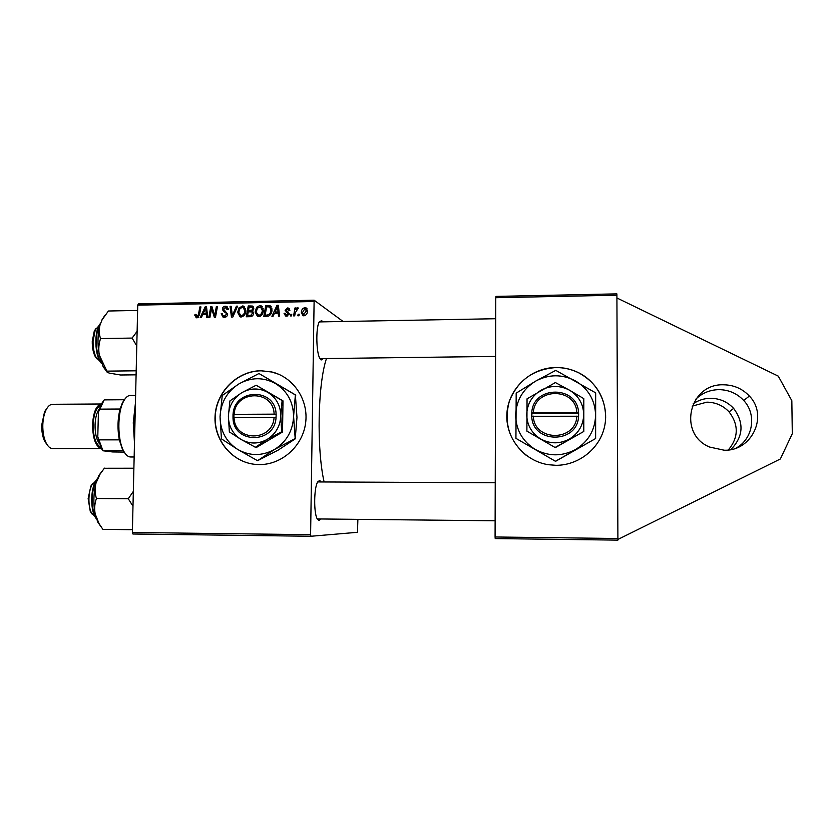 <?xml version="1.0" encoding="UTF-8"?>
<svg xmlns="http://www.w3.org/2000/svg" width="834" height="834" viewBox="0 0 834 834"><rect width="100%" height="100%" fill="white"/><g stroke="black" fill="none" stroke-linecap="round" stroke-linejoin="round"><path stroke-width="1.25" d="M730.928 449.536C743.386 436.589 744.282 422.88 733.628 408.389C727.415 401.779 719.721 398.402 710.547 398.287C704.146 398.381 698.339 400.226 693.148 403.802M728.343 449.953C738.611 437.516 738.861 424.85 729.114 411.933C723.109 405.543 715.687 402.29 706.825 402.165L692.168 406.127M736.224 448.046C753.123 438.767 756.949 414.342 743.719 400.487C737.006 393.367 728.718 389.759 718.825 389.645C709.817 389.853 702.145 393.043 695.817 399.194M724.131 450.204C751.955 451.444 768.677 415.572 749.359 396.056C742.385 388.665 733.743 384.912 723.464 384.797C688.884 383.494 677.583 434.16 709.661 447.066L724.131 450.204M259.447 464.58C281.892 464.778 302.711 446.096 305.619 422.984C308.757 399.882 293.443 377.041 271.738 371.954L260.99 370.744C237.336 370.869 216.277 391.699 215.068 415.957C213.556 440.196 232.29 462.641 255.975 464.434L259.447 464.58M278.671 374.257L271.915 372.027L261.157 370.817C237.961 370.953 217.163 390.99 215.349 414.759C213.264 438.496 230.664 461.139 253.724 464.194M352.229 519.332L351.229 519.321M320.788 519.019L319.047 520.552L317.024 518.519C313.72 512.149 313.991 488.63 317.441 482.344L319.568 480.363L321.205 481.906M323.404 358.589L321.132 359.996L319.724 358.234C316.263 352.104 315.794 328.617 319.015 322.289L321.643 320.537L322.695 321.809M324.092 481.916C316.503 448.358 317.827 383.88 326.459 358.547M555.934 465.309C578.223 465.435 599.093 449.297 604.296 427.727C609.633 406.189 598.51 382.556 578.66 372.735C571.478 369.191 563.888 367.45 555.882 367.502C530.883 367.658 508.771 388.196 506.947 412.726C504.841 437.245 523.502 460.921 548.313 464.705L555.934 465.309M605.651 418.063C605.484 397.745 596.498 382.66 578.671 372.808C571.499 369.264 563.909 367.523 555.903 367.575C533.228 369.201 517.706 380.44 509.334 401.29C503.517 422.974 509.251 441.082 526.556 455.625M357.88 519.394L357.484 532.301L310.957 536.262L132.919 534.01L132.366 532.488L310.602 534.688L310.957 536.262M274.438 313.282L273.093 316.263L271.894 316.284L276.992 305.348L278.337 305.327L279.619 316.138L278.514 316.159L278.202 313.209L274.438 313.282M253.578 313.261C253.411 315.252 252.389 316.399 250.492 316.68L246.28 316.764L248.24 305.932L252.389 306.036L253.797 308.444L252.306 311.113L253.578 313.261M196.897 317.827L196.115 317.723L194.947 314.522L196.021 314.366L196.991 316.576L198.45 314.533L199.847 306.922L200.942 306.902L199.493 314.783L196.897 317.827M211.138 310.873L209.897 317.441L208.802 317.462L210.783 306.693L211.93 306.672L214.734 315.732L216.35 306.589L217.455 306.558L215.485 317.337L214.348 317.358L211.523 308.319L211.138 310.873M227.682 314.084C227.442 316.107 226.337 317.181 224.346 317.316L223.053 317.149L221.177 313.73L222.271 313.584L222.511 315.158L224.44 316.055L226.598 314.209L226.327 313.271L223.533 311.499L222.344 309.174C222.522 307.339 223.512 306.359 225.326 306.266L226.452 306.412L228.308 309.55L227.223 309.685L225.263 307.517L223.439 309.08L227.682 314.084M237.607 306.151L232.832 317.014L231.445 317.045L230.038 306.307L231.143 306.286L232.342 315.481L236.429 306.172L237.607 306.151M245.842 310.644C245.79 314.064 244.237 316.18 241.151 317.003L240.109 316.847L237.638 312.406L239.16 307.61L243.392 306.078L245.842 310.644M313.74 301.501L137.746 305.15L138.35 303.889L314.126 300.209L310.602 534.688M137.746 305.15L132.366 532.488M307.496 310.863C307.517 313.511 306.349 315.169 303.962 315.825L303.044 315.679L301.366 312.719C301.303 309.967 302.502 308.267 304.952 307.61L305.859 307.756L307.496 310.863M202.662 314.658L201.328 317.608L200.16 317.629L205.195 306.808L206.519 306.787L207.729 317.483L206.644 317.504L206.352 314.585L202.662 314.658M263.356 310.3C263.304 313.73 261.74 315.857 258.644 316.67L257.57 316.513L255.11 312.062L256.632 307.256L259.791 305.557L260.917 305.734L263.356 310.3M268.631 316.086L263.805 316.43L265.765 305.578L269.955 305.713L272.009 309.883C272.02 312.646 270.894 314.71 268.631 316.086M286.667 316.149L285.562 315.992L284.071 313.376L285.176 313.209L286.729 315.158L288.199 313.918L285.082 310.248L287.428 307.954L288.522 308.121L289.909 310.3L288.804 310.467L287.365 308.945L286.187 310.05L289.304 313.813L286.667 316.149M291.764 314.355L291.493 315.909L290.378 315.93L290.639 314.376L291.764 314.355M299.25 314.22L298.968 315.773L297.853 315.794L298.113 314.241L299.25 314.22M295.299 312.687L294.694 315.857L293.568 315.877L294.996 307.944L296.112 307.923L295.809 309.56L297.634 307.756L298.384 308.027L295.299 312.687M314.126 300.209L343.066 321.444M617.89 540.13L495.219 538.576L495.083 536.981L617.9 538.503L617.89 540.13M495.771 297.717L495.917 296.404L616.879 293.87L616.91 295.205L495.771 297.717L495.083 536.981M616.91 295.205L617.9 538.503M495.24 482.75L317.65 481.937M317.233 518.936L495.125 520.781M495.719 318.724L319.203 321.914M303.42 315.784L302.909 314.293M302.554 313.511L301.366 312.719M305.567 308.778L306.453 308.632L304.952 307.61M306.453 308.632L306.985 308.674M307.465 310.196L305.838 309.018M304.89 308.601L302.481 312.573L303.524 314.762L306.38 310.884L304.89 308.601M307.454 311.603L306.38 310.884M305.077 315.554L303.983 314.835M240.619 316.972L239.639 315.064M238.743 313.011L237.638 312.406M240.202 308.194L239.16 307.61M242.746 307.225L244.101 306.943L242.298 305.922M244.101 306.943L244.737 306.995M245.686 308.903L243.684 307.694M241.672 316.242L242.569 316.67M239.994 308.413L238.722 312.437L241.255 315.732C243.601 314.96 244.769 313.23 244.748 310.55L242.975 307.287L239.994 308.413M245.822 311.145L244.748 310.55M242.788 316.566L241.255 315.732M233.093 316.43L233.009 315.836M231.237 306.964L230.038 306.307M233.291 315.982L232.342 315.481M237.367 306.703L236.429 306.172M223.71 317.285L223.137 315.773M222.261 314.293L221.177 313.73M224.784 316.586L225.816 317.003M226.045 316.889L224.44 316.055M227.609 314.752L226.598 314.209M227.682 313.991L226.327 313.271M227.682 313.813L224.826 312.25M226.421 313.094L223.533 311.499M225.42 312.5L224.242 310.331M223.668 309.873L222.344 309.174M225.837 307.569L227.202 307.287L225.326 306.266M228.297 308.83L226.587 307.934M212.18 307.423L210.783 306.693M215.693 316.211L214.734 315.732M216.204 313.428L215.172 312.896M217.351 307.11L216.35 306.589M213.692 311.947L212.295 311.228M212.68 308.924L211.523 308.319M196.094 316.117L194.833 315.502M195.927 315.002L194.947 314.522M198.398 317.254L196.991 316.576M200.838 307.423L199.847 306.922M197.095 317.817L196.855 316.639M204.007 314.627L204.34 313.918M206.603 307.538L205.195 306.808M207.458 315.137L206.352 314.585M206.707 308.497L205.685 307.975L203.277 313.386L207.374 314.335M207.322 313.886L206.227 313.334L205.685 307.975M203.277 313.386L206.227 313.334M248.251 316.722L248.396 315.909M249.137 311.801L249.283 310.999M249.981 307.162L248.24 305.932M250.012 306.964L253.473 306.933M253.077 306.432L252.389 306.036M253.567 312.948L252.129 312.145M253.526 313.845L251.68 311.895L248.282 311.822L247.615 315.471L249.397 316.461L251.67 316.409M253.797 308.267L252.285 307.392M253.734 309.112L252.004 307.235L249.116 307.183L248.511 310.55L250.283 311.562L252.869 311.447M253.025 310.582L252.077 310.039L252.702 308.517M248.511 310.55L252.077 310.039M252.139 316.138L250.742 315.356L252.483 313.25M247.615 315.471L250.742 315.356M257.998 316.618L256.997 314.595M256.226 312.708L255.11 312.062M257.654 307.861L256.632 307.256M260.177 306.86L261.501 306.589L259.791 305.557M261.501 306.589L262.262 306.662M263.221 308.695L261.25 307.392M259.009 315.857L260.041 316.357M257.477 308.069L256.205 312.093L258.748 315.408C261.105 314.627 262.272 312.896 262.262 310.206L260.479 306.933L257.477 308.069M263.325 310.842L262.262 310.206M260.239 316.263L258.748 315.408M275.418 313.261L275.804 312.448M278.452 306.276L276.992 305.348M279.359 313.918L278.202 313.209M278.556 307.204L277.493 306.526L275.064 311.999L276.711 313L279.244 312.958M279.202 312.646L278.066 311.947L277.493 306.526M275.064 311.999L278.066 311.947M265.681 316.399L265.837 315.544M267.412 306.808L265.765 305.578M267.453 306.61L271.175 306.62M271.008 306.422L269.747 305.64M271.894 308.392L271.3 307.975M271.978 310.488L270.904 309.841L269.622 306.943L266.64 306.829L265.139 315.148L268.621 316.086M268.235 316.107L266.557 315.116C269.465 314.772 270.914 313.021 270.904 309.841M265.139 315.148L266.557 315.116M285.343 314.314L284.071 313.521M285.28 314.126L284.071 313.376M286.927 315.283L287.605 316.013M287.918 315.898L286.729 315.158M289.179 314.533L288.199 313.918M289.294 314.064L287.98 313.24M289.304 313.98L287.949 313.198M287.146 312.625L286.677 311.259L285.082 310.248M288.157 309.133L289.012 308.987L287.428 307.954M289.012 308.987L289.606 309.018M289.909 310.269L288.418 309.341M287.928 311.78L287.188 311.374M286.052 316.107L285.676 314.793M291.65 315.023L290.639 314.376M299.125 314.898L298.113 314.241M295.987 308.611L294.996 307.944M298.311 308.205L297.634 307.756M617.9 539.452L780.374 458.961L792.3 433.68L791.831 400.685L778.278 376.134L616.92 297.978M134.482 443.229L133.273 422.807L135.431 403.072M135.306 408.139L134.107 422.702L134.608 437.61M97.078 358.954L95.107 356.327C93.137 352.396 92.188 347.413 92.261 341.387L94.273 331.077L96.087 328.356M98.839 325.927L95.253 329.899L93.054 341.158C92.981 347.747 94.013 353.178 96.16 357.473L99.976 361.289M137.62 310.425L108.42 311.009L102.113 319.776L100.07 324.76C97.609 334.08 97.349 344.161 99.288 355.013C98.339 349.258 98.766 343.775 100.57 338.573C99.017 334.257 98.85 329.649 100.07 324.76L102.113 319.776M137.12 331.317L132.116 338.072L100.57 338.573M132.116 338.072L136.776 345.912M136.192 370.807L106.898 371.13L99.288 355.013L103.197 366.845L106.783 371.641M136.098 374.831L120.534 374.998L109.431 373.142C107.179 372.464 106.335 371.787 106.898 371.13M104.782 315.523L101.685 320.298M92.136 514.14L90.27 511.367L88.143 498.576L90.854 486.076L92.845 483.345M95.743 480.947L91.896 484.919C90.124 488.505 89.134 493.05 88.936 498.565C88.842 504.195 89.624 508.855 91.26 512.545L94.93 516.58M133.888 468.218L104.333 468.26M133.346 491.372L128.28 498.732L96.452 498.503C94.899 493.634 94.742 488.526 95.983 483.167L100.07 474.119L104.438 468.124M128.28 498.732L132.992 506.248M132.439 529.705L102.884 529.35L99.058 523.637L95.191 513.984C94.221 508.563 94.638 503.402 96.452 498.503M102.77 470.24L98.829 475.495L95.983 483.167C93.481 493.363 93.21 503.632 95.191 513.984L97.766 522.105L101.54 527.495M125.277 453.633L122.577 449.755L119.314 439.852C117.354 429.156 117.604 418.887 120.075 409.025L122.431 402.707L125.121 398.788M135.608 395.347L130.438 395.389C127.863 395.462 125.527 397.526 123.432 401.561C117.271 412.851 117.365 439.664 123.588 450.902C125.559 454.634 127.727 456.657 130.114 456.969L134.159 457.001M123.38 450.662L102.79 450.756L101.237 448.212L97.786 436.891L98.422 412.121L101.102 404.386L103.76 400.466M124.245 452.091L112.527 451.945L102.79 450.756M97.786 436.891L102.926 450.61M119.314 439.852L99.048 439.872M120.075 409.025L99.84 409.14L98.422 412.121M104.167 399.945L99.84 409.14M124.287 399.736L104.219 399.882M47.173 444.793L44.671 441.238C42.586 436.86 41.606 431.459 41.721 425.048L44.577 411.704L47.058 408.118M52.563 404.292C50.061 404.375 47.872 406.294 45.985 410.036C44.077 414.039 43.024 418.991 42.805 424.892C42.68 432.022 43.775 438.027 46.089 442.906C48.007 446.628 50.207 448.525 52.698 448.588L101.435 448.588C95.785 446.836 92.835 438.882 92.553 424.725C93.345 412.215 96.254 405.303 101.3 403.99L52.563 404.292M274.115 414.154L234.125 414.342L233.009 414.477L232.999 417.646C233.166 444.209 274.834 444.23 276.044 417.459L276.158 414.269L274.115 414.154C273.635 389.468 235.303 389.822 234.125 414.342M276.096 414.269C275.7 387.56 234.198 387.966 233.061 414.477M229.36 431.908L241.005 439.414L256.111 447.629L282.528 432.012L283.007 400.883L256.184 385.235L241.818 392.689L229.923 400.914L228.38 416.083L229.36 431.908M255.141 447.451L267.234 439.382L281.642 431.793L282.528 432.012M281.642 431.793L280.787 415.843L282.111 400.57L283.007 400.883M282.111 400.57L256.184 385.235M295.372 394.951L258.978 373.517L238.868 383.932C227.056 391.563 220.781 402.488 220.051 416.708C220.239 430.938 226.129 441.853 237.711 449.453C249.814 456.208 262.084 456.208 274.542 449.463C286.542 441.812 292.89 430.792 293.589 416.385C293.297 401.998 287.292 391.073 275.574 383.598C263.388 377.01 251.149 377.124 238.868 383.932L222.251 395.504L220.051 416.708L221.437 438.861L237.711 449.453L257.539 460.702L278.129 450.141L295.205 438.882L293.589 416.385L295.372 394.951L296.977 417.427L295.205 438.882M257.539 460.702L274.542 449.463L294.746 438.778M258.978 373.517L295.841 395.128M241.818 392.689C233.384 398.131 228.912 405.929 228.38 416.083C228.537 426.237 232.738 434.014 241.005 439.414C249.637 444.209 258.373 444.199 267.234 439.382C275.762 433.941 280.276 426.091 280.787 415.843C280.589 405.605 276.315 397.818 267.985 392.48C259.311 387.768 250.586 387.841 241.818 392.689M232.999 417.646L276.044 417.459M234.062 417.511C234.354 442.083 272.833 442.093 274.073 417.344M276.148 414.519L233.947 414.717L233.906 417.532M233.947 414.717L233.009 414.477M576.867 412.788L533.343 412.83L531.706 412.966L531.748 416.27C532.321 443.969 577.66 444.178 578.587 416.249L578.65 412.913L576.867 412.788C575.971 387.039 534.26 387.268 533.343 412.83M578.587 412.913C577.764 385.058 532.613 385.329 531.769 412.966M526.89 431.136L555.288 447.629L583.8 431.459L583.81 398.652L569.434 390.156L555.371 382.556L527.046 398.819L526.89 431.136L555.288 447.629M555.152 447.441L583.8 431.459M583.748 431.22L583.81 398.652M555.475 461.254L595.612 438.548L595.664 392.856L555.778 370.369L535.616 381.148C522.887 389.061 516.225 400.424 515.631 415.249C516.048 430.083 522.605 441.488 535.303 449.453C548.564 456.552 561.918 456.605 575.377 449.62C588.304 441.697 595.049 430.219 595.601 415.196C595.069 400.184 588.377 388.769 575.523 380.929C562.168 374.018 548.866 374.091 535.616 381.148L516.183 393.148L515.933 438.35L555.548 461.338L515.933 438.35M595.612 438.548L555.548 461.338M595.664 392.856L595.622 438.663M540.974 390.281C531.884 395.921 527.119 404.031 526.702 414.623C527.015 425.215 531.706 433.346 540.766 439.007C550.231 444.053 559.75 444.074 569.32 439.091C578.515 433.44 583.31 425.267 583.717 414.581C583.341 403.896 578.587 395.754 569.434 390.156C559.927 385.214 550.44 385.256 540.974 390.281M531.748 416.27L578.587 416.249M533.333 416.145C534 441.759 575.867 441.937 576.857 416.114M578.65 413.184L531.894 413.226L531.884 416.26M234.25 313.803L233.27 313.282M199.451 315.023L198.45 314.533M207.02 311.207L205.904 310.644M252.692 306.912L250.93 305.88M252.045 311.52L250.283 310.519M251.43 316.42L249.668 315.44M278.89 309.946L277.732 309.226M270.07 306.558L268.392 305.525M100.236 324.197C94.555 331.859 95.326 355.534 101.477 362.967M101.519 363.061C94.742 356.712 93.888 330.702 100.268 324.092M97.161 479.362C91.094 486.993 90.541 510.429 96.275 518.195M95.722 517.539C89.822 509.845 90.791 485.565 97.213 479.237M100.685 447.055C95.816 444.595 93.304 437.183 93.137 424.819C93.762 413.956 96.233 407.513 100.56 405.522M99.298 408.91C96.765 412.382 95.347 417.719 95.055 424.913C95.003 433.305 96.452 439.56 99.402 443.678M729.114 411.933L733.628 408.389M749.359 396.056L743.719 400.487M305.859 307.756L306.724 308.351M303.524 314.762L304.869 315.648M243.392 306.078L244.393 306.651M240.557 315.638L242.371 316.618M223.522 315.94L225.42 316.91M226.452 306.412L227.275 306.86M196.636 316.524L198.304 317.327M260.917 305.734L261.98 306.37M258.029 315.304L259.749 316.284M269.955 305.713L270.852 306.266M286.156 315.075L287.636 316.003M288.522 308.121L289.335 308.643M94.273 331.077L95.253 329.899M495.604 356.42L319.933 358.63M95.107 356.327L96.16 357.473M101.769 363.718C94.565 356.91 93.7 330.514 100.476 323.425M103.197 366.845L106.106 370.004M90.27 511.367L91.26 512.545M90.854 486.076L91.896 484.919M96.546 518.998L95.889 518.164C89.801 510.012 90.395 485.888 97.463 478.57M97.766 522.105L99.058 523.637M98.829 475.495L100.07 474.119M122.577 449.755L123.588 450.902M122.431 402.707L123.432 401.561M101.237 448.212L102.217 449.328M101.102 404.386L102.071 403.26M44.577 411.704L45.985 410.036M44.671 441.238L46.089 442.906"/></g></svg>
